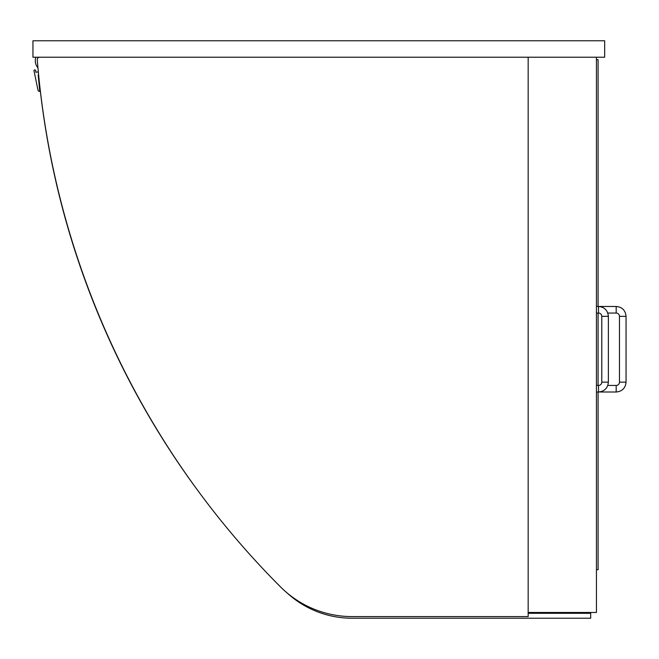 <?xml version="1.0" encoding="UTF-8"?>
<svg xmlns="http://www.w3.org/2000/svg" width="659" height="659" viewBox="0 0 659 659"><rect width="100%" height="100%" fill="white"/><g stroke="black" fill="none" stroke-linecap="round" stroke-linejoin="round"><path stroke-width="0.99" d="M32.95 57.218L32.95 40.767L604.665 40.767L604.665 57.218L32.95 57.218M528.164 57.218L528.164 616.593L352.12 616.593A101.181 101.181 0 0 1 280.545 586.922A840.703 840.703 0 0 1 37.275 59.878A2.471 2.471 0 0 1 39.729 57.218M596.436 57.218L596.436 612.475L528.164 612.475M37.958 67.935A11.277 11.277 0 0 1 35.833 57.218M38.617 74.953L38.181 75.002L39.762 91.379A1.647 1.647 0 0 1 37.983 90.085L34.004 70.76A0.824 0.824 0 0 1 34.738 69.854A0.824 0.824 0 0 1 35.644 70.587L35.817 72.218L38.329 71.955M286.863 592.738A96.247 96.247 0 0 0 352.12 618.233L590.678 618.233L590.678 613.298L528.164 613.298M38.799 76.79L38.79 76.79A835.769 835.769 0 0 0 200.138 493.69M598.084 306.468L598.084 59.681L596.436 59.681M598.084 313.05L598.084 385.441M598.084 392.014L598.084 569.706L596.436 569.706M616.181 306.468L616.181 313.05A3.287 3.287 0 0 1 619.468 316.336L626.05 316.336C625.465 310.34 622.17 307.053 616.181 306.468L596.436 306.468M626.05 382.146L619.468 382.146A3.287 3.287 0 0 1 616.181 385.441L616.181 392.014C622.178 391.43 625.465 388.143 626.05 382.146L626.05 316.336M598.496 313.05A3.287 3.287 0 0 1 601.782 316.336L608.364 316.336C607.779 310.34 604.484 307.053 598.496 306.468L598.496 313.05L596.436 313.05M608.364 316.336L608.364 382.146L601.782 382.146A3.287 3.287 0 0 1 598.496 385.441L598.496 392.014L616.181 392.014M616.181 313.05L607.796 313.05M619.468 382.146L619.468 316.336M607.796 385.441L616.181 385.441M601.782 382.146L601.782 316.336M608.364 382.146C607.779 388.143 604.492 391.43 598.496 392.014L596.436 392.014M596.436 385.441L598.496 385.441"/></g></svg>
